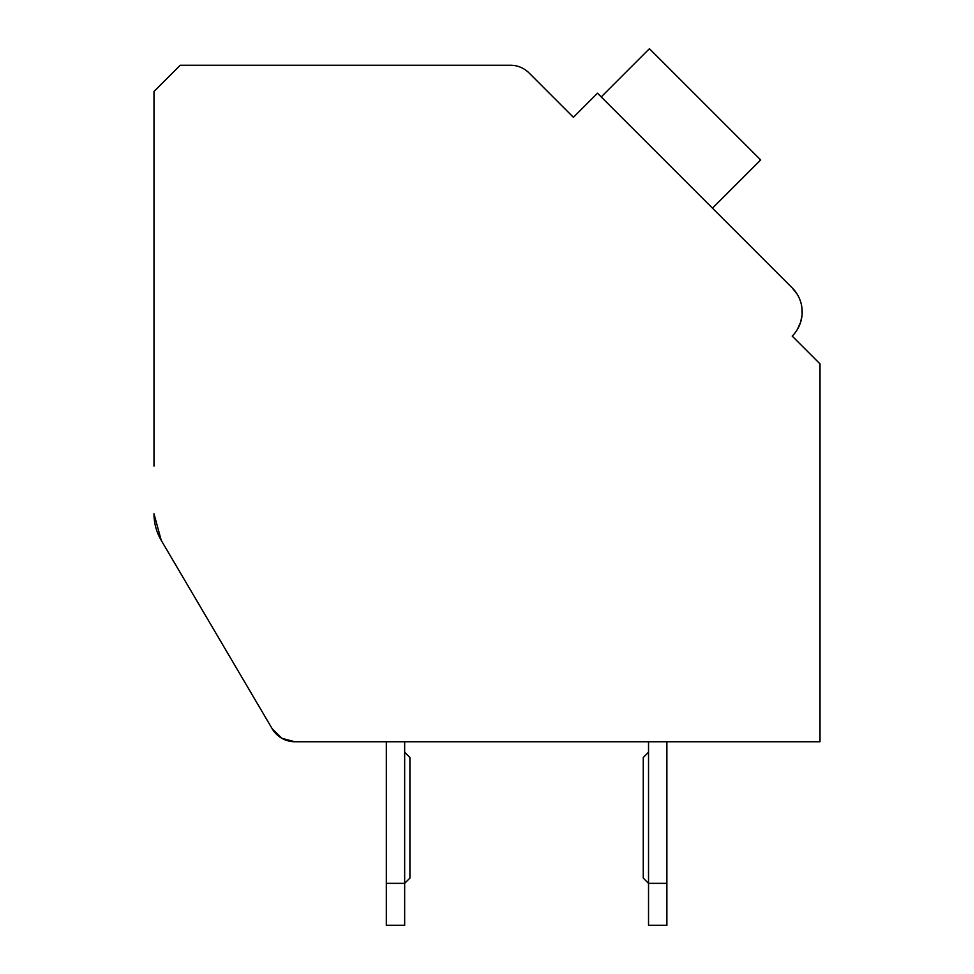 <?xml version="1.0" encoding="UTF-8"?>
<svg xmlns="http://www.w3.org/2000/svg" width="974" height="974" viewBox="0 0 974 974"><rect width="100%" height="100%" fill="white"/><g stroke="black" fill="none" stroke-linecap="round" stroke-linejoin="round"><path stroke-width="1.46" d="M820.011 741.75L666.873 741.75L820.011 741.75L666.873 741.75L820.011 741.75L666.873 741.75L820.011 741.75L666.873 741.75L820.011 741.75L666.873 741.75L820.011 741.75L666.873 741.75L820.011 741.75L666.873 741.75L666.873 925.3L648.526 925.3L648.526 741.75L404.66 741.75L404.66 925.3L386.313 925.3L386.313 741.75L294.842 741.75L386.313 741.75L294.842 741.75L386.313 741.75L294.842 741.75L386.313 741.75L294.842 741.75L386.313 741.75L294.842 741.75L386.313 741.75L294.842 741.75L386.313 741.75L294.842 741.75L281.827 738.292L272.245 728.844L161.246 540.4L153.989 513.785A52.438 52.438 0 0 0 161.246 540.4L272.245 728.844A26.225 26.225 0 0 0 294.842 741.75L820.011 741.75L820.011 363.899L792.203 336.091A34.09 34.09 0 0 0 792.203 287.878L597.512 93.2L573.406 117.306L529.028 72.928A26.225 26.225 0 0 0 510.498 65.246L180.214 65.246L153.989 91.471L153.989 466.083M272.245 728.844L242.782 678.817M586.385 104.328L573.406 117.306L530.769 74.657M716.182 211.857L792.203 287.878L797 293.929M800.263 300.698L800.616 301.782M801.931 307.845L802.126 314.018M802.04 315.077L800.628 322.151M800.591 322.284L797.402 329.395M797.755 341.655L792.203 336.091M712.469 208.156L760.682 159.943L649.427 48.7L601.226 96.913M648.526 741.75L404.66 741.75L648.526 741.75M666.873 883.345L648.526 883.345L643.278 878.098L643.278 757.48L648.526 752.245M404.66 752.245L409.908 757.48L409.908 878.098L404.66 883.345L386.313 883.345"/></g></svg>
